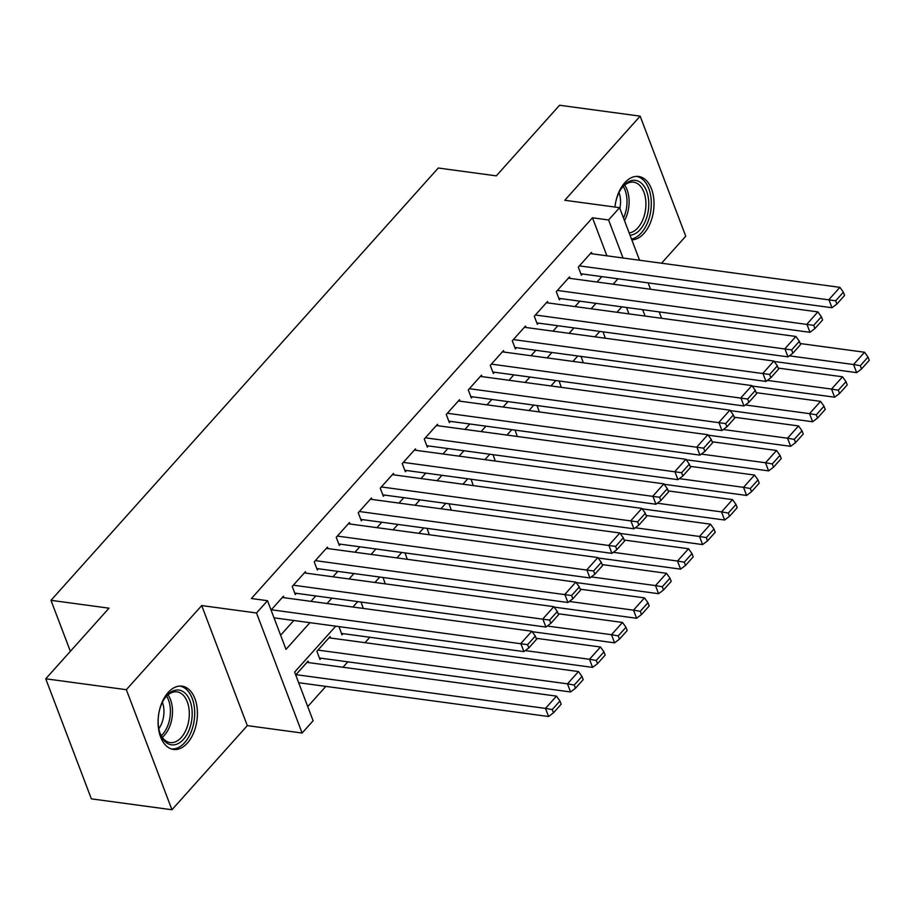 <?xml version="1.0" encoding="UTF-8"?>
<svg xmlns="http://www.w3.org/2000/svg" width="915" height="915" viewBox="0 0 915 915"><rect width="100%" height="100%" fill="white"/><g stroke="black" fill="none" stroke-linecap="round" stroke-linejoin="round"><path stroke-width="1.37" d="M187.358 743.106A31.922 19.375 97.7 0 0 197.217 708.931A31.922 19.375 97.7 0 0 182.028 686.159A31.922 19.375 97.7 0 0 168.131 692.483A31.922 19.375 97.7 0 0 158.284 726.659A31.922 19.375 97.7 0 0 173.473 749.431A31.922 19.375 97.7 0 0 187.358 743.106M631.808 239.844A31.922 19.375 97.7 0 0 643.966 233.417A31.922 19.375 97.7 0 0 653.813 199.241A31.922 19.375 97.7 0 0 638.624 176.469A31.922 19.375 97.7 0 0 624.739 182.794A31.922 19.375 97.7 0 0 614.96 207.065M335.759 626.169L294.63 672.09L313.113 720.757L302.11 733.041L256.509 612.981L267.512 600.698L285.995 649.375L309.911 622.68M247.313 725.629L201.7 605.57L126.339 689.693L45.75 678.793L91.351 798.852L171.94 809.752L247.313 725.629L302.11 733.041M661.556 263.223L685.758 236.207L640.157 116.148L564.784 200.271L619.581 207.682L639.551 260.237M307.737 706.597L325.832 686.387M342.976 667.241L347.837 661.831M364.982 642.685L369.843 637.263M126.339 689.693L171.94 809.752M45.75 678.793L109.011 608.178L50.988 600.332L438.274 168.017L496.296 175.863L559.568 105.248L640.157 116.148M283.982 597.701L283.433 596.248L271.069 610.053M305.987 573.145L305.438 571.692L292.228 586.424L295.316 594.544L296.414 593.309M327.993 548.577L327.444 547.124L314.234 561.867L317.322 569.976L318.42 568.753M349.999 524.009L349.45 522.568L336.24 537.299L339.328 545.409L340.426 544.185M372.005 499.453L371.456 498L358.245 512.732L361.334 520.852L362.432 519.617M394.01 474.885L393.45 473.432L380.251 488.175L383.339 496.285L384.437 495.061M416.016 450.329L415.456 448.876L402.257 463.608L405.334 471.728L406.443 470.493M438.022 425.761L437.462 424.308L424.263 439.051L427.339 447.161L428.449 445.937M460.016 401.193L459.467 399.741L446.268 414.484L449.345 422.593L450.454 421.369M482.022 376.637L481.473 375.184L468.274 389.916L471.351 398.036L472.449 396.801M504.028 352.069L503.479 350.617L490.28 365.36L493.357 373.469L494.455 372.245M526.034 327.513L525.485 326.06L512.286 340.792L515.362 348.901L516.46 347.677M548.039 302.945L547.49 301.493L534.291 316.235L537.368 324.345L538.466 323.109M570.045 278.377L569.496 276.925L556.286 291.668L559.374 299.777L560.472 298.553M339.019 626.615L341.97 634.873L343.068 633.649M330.635 638.041L330.086 636.588L316.887 651.32L319.964 659.44L321.062 658.205M628.971 313.891L626.535 307.486M603.077 331.859L605.318 338.23M581.071 356.415L583.312 362.798M559.065 380.983L561.307 387.354M537.071 405.539L539.301 411.922M515.065 430.107L517.295 436.489M493.059 454.675L495.29 461.046M471.053 479.231L473.284 485.613M449.048 503.799L451.278 510.17M427.042 528.355L429.272 534.737M405.036 552.923L407.267 559.305M383.03 577.491L385.261 583.862M361.025 602.047L363.266 608.429M308.63 662.597L308.081 661.145L295.717 674.95M606.919 255.834L592.462 217.793L251.385 598.524L267.512 600.698M280.619 635.204L293.795 620.496M310.94 601.349L315.801 595.928M332.946 576.793L337.807 571.372M354.951 552.225L359.812 546.804M376.957 527.658L381.818 522.248M398.963 503.101L403.812 497.68M420.969 478.534L425.818 473.112M442.974 453.966L447.824 448.556M464.98 429.41L469.83 423.988M486.986 404.842L491.835 399.432M508.992 380.285L513.841 374.864M530.997 355.718L535.847 350.296M553.003 331.15L557.853 325.74M574.997 306.594L579.858 301.172M597.003 282.026L601.864 276.605M592.051 253.821L591.502 252.368L578.291 267.1L581.38 275.221L582.478 273.985M50.988 600.332L70.364 651.32M201.7 605.57L256.509 612.981M592.462 217.793L608.578 219.966L619.581 207.682M621.823 306.845L616.962 312.267M599.817 331.413L594.956 336.834M577.811 355.981L572.95 361.391M555.805 380.537L550.956 385.958M533.8 405.105L528.95 410.515M511.794 429.661L506.944 435.082M489.788 454.229L484.939 459.65M467.782 478.797L462.933 484.207M445.777 503.353L440.927 508.774M423.771 527.921L418.921 533.342M401.765 552.477L396.916 557.898M379.771 577.045L374.91 582.466M357.765 601.613L352.904 607.022M645.086 316.075L642.662 309.67M648.14 282.872L650.576 289.277M659.177 311.901L661.602 318.306M623.035 258.007L608.578 219.966M327.067 603.534L331.916 598.113M349.072 578.966L353.922 573.545M371.067 554.41L375.928 548.989M393.073 529.842L397.934 524.421M415.078 505.274L419.939 499.865M437.084 480.718L441.945 475.297M459.09 456.15L463.951 450.729M481.096 431.583L485.945 426.173M503.101 407.026L507.951 401.605M525.107 382.459L529.957 377.049M547.113 357.902L551.962 352.481M569.119 333.334L573.968 327.913M591.124 308.767L595.974 303.357M613.13 284.21L617.98 278.789M590.404 253.592L839.901 287.344L828.899 299.628L831.975 307.737L836.893 304.032L844.602 295.431L843.367 292.182L835.658 300.783L836.893 304.032M580.831 273.768L831.975 307.737M579.401 265.876L835.658 300.783M843.367 292.182L839.901 287.344M774.204 361.482L856.634 372.634L853.546 364.525L789.336 355.832M800.202 343.537L864.549 352.241L868.015 357.079L860.317 365.68L861.553 368.928L869.25 360.327L868.015 357.079M860.317 365.68L853.546 364.525L864.549 352.241M861.553 368.928L856.634 372.634M614.971 207.065A27.633 16.767 -82.3 0 1 621.468 188.364A27.633 16.767 -82.3 0 1 623.447 185.859A27.633 16.767 -82.3 0 1 646.619 191.178A27.633 16.767 -82.3 0 1 640.088 229.665A27.633 16.767 -82.3 0 1 630.046 235.212M629.165 232.902A25.586 15.521 97.7 0 0 637.858 227.824A25.586 15.521 97.7 0 0 645.75 200.431A25.586 15.521 97.7 0 0 633.592 182.188A25.586 15.521 97.7 0 0 622.452 187.255A25.586 15.521 97.7 0 0 621.045 188.993M619.009 192.562A20.141 12.227 -82.3 0 1 619.878 208.448M631.499 239.055A31.716 19.249 97.7 0 0 641.324 232.902A31.716 19.249 97.7 0 0 651.137 199.253A31.716 19.249 97.7 0 0 636.394 176.378M183.869 692.14A27.633 16.767 -82.3 0 1 189.805 728.123A27.633 16.767 -82.3 0 1 166.461 742.751A27.633 16.767 -82.3 0 1 160.091 733.407A27.633 16.767 -82.3 0 1 164.872 698.054A27.633 16.767 -82.3 0 1 183.869 692.14M159.839 732.686A25.586 15.521 97.7 0 0 165.501 740.658A25.586 15.521 97.7 0 0 170.133 742.58A25.586 15.521 97.7 0 0 188.204 723.285A25.586 15.521 97.7 0 0 181.616 693.787A25.586 15.521 97.7 0 0 176.984 691.877A25.586 15.521 97.7 0 0 164.437 698.683M162.412 702.251A20.141 12.227 -82.3 0 1 158.833 728.706M171.299 748.928A31.716 19.249 97.7 0 0 193.408 724.657A31.716 19.249 97.7 0 0 185.162 688.389A31.716 19.249 97.7 0 0 179.797 686.067M568.398 278.16L817.896 311.901L806.893 324.185L809.969 332.305L814.888 328.588L822.596 319.998L821.361 316.75L813.664 325.351L814.888 328.588M558.825 298.324L809.969 332.305M557.395 290.444L813.664 325.351M821.361 316.75L817.896 311.901M546.392 302.716L795.89 336.468L784.887 348.752L787.975 356.861L792.882 353.156L800.591 344.555L799.355 341.306L791.658 349.907L792.882 353.156M536.819 322.892L787.975 356.861M535.389 315L791.658 349.907M799.355 341.306L795.89 336.468M524.387 327.284L773.884 361.036L762.881 373.309L765.969 381.429L770.888 377.712L778.585 369.122L777.35 365.874L769.652 374.475L770.888 377.712M514.813 347.46L765.969 381.429M513.384 339.568L769.652 374.475M777.35 365.874L773.884 361.036M502.381 351.852L751.878 385.592L740.875 397.876L743.964 405.986L748.882 402.28L756.579 393.679L755.344 390.442L747.646 399.031L748.882 402.28M492.808 372.016L743.964 405.986M491.378 364.124L747.646 399.031M755.344 390.442L751.878 385.592M752.21 386.05L834.629 397.202L831.541 389.081L767.33 380.4M778.196 368.093L842.543 376.797L846.009 381.647L838.312 390.248L839.547 393.484L847.244 384.895L846.009 381.647M838.312 390.248L831.541 389.081L842.543 376.797M839.547 393.484L834.629 397.202M730.204 410.606L812.623 421.758L809.546 413.649L745.325 404.956M756.19 392.661L820.538 401.365L824.003 406.203L816.306 414.804L817.541 418.052L825.239 409.451L824.003 406.203M816.306 414.804L809.546 413.649L820.538 401.365M817.541 418.052L812.623 421.758M708.199 435.174L790.617 446.326L787.54 438.216L723.319 429.524M734.185 417.229L798.543 425.933L801.998 430.771L794.3 439.372L795.535 442.608L803.233 434.019L801.998 430.771M794.3 439.372L787.54 438.216L798.543 425.933M795.535 442.608L790.617 446.326M686.193 459.742L768.611 470.882L765.535 462.773L701.313 454.092M712.179 441.785L776.538 450.489L780.003 455.338L772.294 463.928L773.53 467.176L781.227 458.575L780.003 455.338M772.294 463.928L765.535 462.773L776.538 450.489M773.53 467.176L768.611 470.882M480.375 376.408L729.873 410.16L718.87 422.444L721.958 430.553L726.876 426.848L734.573 418.247L733.338 414.998L725.641 423.599L726.876 426.848M470.802 396.584L721.958 430.553M469.372 388.692L725.641 423.599M733.338 414.998L729.873 410.16M664.187 484.298L746.606 495.45L743.529 487.34L679.307 478.648M690.173 466.353L754.532 475.057L757.997 479.895L750.289 488.496L751.524 491.744L759.221 483.143L757.997 479.895M750.289 488.496L743.529 487.34L754.532 475.057M751.524 491.744L746.606 495.45M458.369 400.976L707.867 434.728L696.864 447L699.952 455.121L704.87 451.404L712.568 442.814L711.332 439.566L703.635 448.167L704.87 451.404M448.796 421.14L699.952 455.121M447.366 413.26L703.635 448.167M711.332 439.566L707.867 434.728M642.181 508.866L724.6 520.017L721.523 511.897L657.302 503.216M668.167 490.909L732.526 499.624L735.992 504.462L728.283 513.063L729.518 516.3L737.216 507.711L735.992 504.462M728.283 513.063L721.523 511.897L732.526 499.624M729.518 516.3L724.6 520.017M436.363 425.532L685.873 459.284L674.87 471.568L677.946 479.677L682.865 475.972L690.562 467.371L689.327 464.134L681.629 472.723L682.865 475.972M426.79 445.708L677.946 479.677M425.361 437.816L681.629 472.723M689.327 464.134L685.873 459.284M620.176 533.422L702.594 544.574L699.518 536.465L635.296 527.783M646.162 515.477L710.52 524.181L713.986 529.03L706.277 537.62L707.512 540.868L715.221 532.267L713.986 529.03M706.277 537.62L699.518 536.465L710.52 524.181M707.512 540.868L702.594 544.574M414.358 450.1L663.867 483.852L652.864 496.136L655.941 504.245L660.859 500.539L668.556 491.938L667.332 488.69L659.624 497.291L660.859 500.539M404.785 470.276L655.941 504.245M403.355 462.384L659.624 497.291M667.332 488.69L663.867 483.852M598.17 557.99L680.588 569.141L677.512 561.032L613.29 552.34M624.156 540.044L688.515 548.748L691.98 553.586L684.271 562.187L685.507 565.436L693.215 556.835L691.98 553.586M684.271 562.187L677.512 561.032L688.515 548.748M685.507 565.436L680.588 569.141M392.352 474.668L641.861 508.408L630.858 520.692L633.935 528.801L638.853 525.096L646.55 516.495L645.327 513.258L637.618 521.847L638.853 525.096M382.779 494.832L633.935 528.801M381.349 486.94L637.618 521.847M645.327 513.258L641.861 508.408M576.164 582.558L658.583 593.698L655.506 585.589L591.284 576.908M602.162 564.601L666.509 573.305L669.974 578.154L662.277 586.744L663.501 589.992L671.21 581.391L669.974 578.154M662.277 586.744L655.506 585.589L666.509 573.305M663.501 589.992L658.583 593.698M370.346 499.224L619.855 532.976L608.852 545.26L611.929 553.369L616.847 549.663L624.545 541.062L623.321 537.814L615.612 546.415L616.847 549.663M360.773 519.4L611.929 553.369M359.343 511.508L615.612 546.415M623.321 537.814L619.855 532.976M554.158 607.114L636.588 618.265L633.5 610.156L569.29 601.464M580.156 589.168L644.503 597.872L647.969 602.711L640.271 611.312L641.495 614.56L649.204 605.959L647.969 602.711M640.271 611.312L633.5 610.156L644.503 597.872M641.495 614.56L636.588 618.265M348.341 523.792L597.85 557.544L586.847 569.816L589.923 577.937L594.842 574.22L602.55 565.63L601.315 562.382L593.606 570.983L594.842 574.22M338.779 543.956L589.923 577.937M337.338 536.076L593.606 570.983M601.315 562.382L597.85 557.544M532.153 631.682L614.583 642.833L611.495 634.713L547.284 626.032M558.15 613.736L622.497 622.44L625.963 627.278L618.265 635.879L619.501 639.116L627.198 630.526L625.963 627.278M618.265 635.879L611.495 634.713L622.497 622.44M619.501 639.116L614.583 642.833M326.346 548.36L575.844 582.1L564.841 594.384L567.918 602.493L572.836 598.787L580.545 590.186L579.309 586.95L571.601 595.539L572.836 598.787M316.773 568.524L567.918 602.493M315.343 560.632L571.601 595.539M579.309 586.95L575.844 582.1M341.421 633.42L592.577 667.39L589.489 659.28L525.279 650.599M536.144 638.293L600.492 646.996L603.957 651.846L596.26 660.436L597.495 663.684L605.192 655.083L603.957 651.846M596.26 660.436L589.489 659.28L600.492 646.996M597.495 663.684L592.577 667.39M304.34 572.916L553.838 606.668L542.835 618.952L545.912 627.061L550.83 623.355L558.539 614.754L557.304 611.506L549.606 620.107L550.83 623.355M294.767 593.092L545.912 627.061M293.338 585.2L549.606 620.107M557.304 611.506L553.838 606.668M319.415 657.988L570.571 691.957L567.483 683.848L317.985 650.096M328.988 637.812L578.486 671.564L581.951 676.402L574.254 685.003L575.489 688.252L583.187 679.651L581.951 676.402M574.254 685.003L567.483 683.848L578.486 671.564M575.489 688.252L570.571 691.957M282.335 597.484L531.832 631.224L520.829 643.508L523.918 651.617L528.824 647.912L536.533 639.322L535.298 636.074L527.6 644.663L528.824 647.912M274.008 617.819L523.918 651.617M271.332 609.767L527.6 644.663M535.298 636.074L531.832 631.224M298.667 682.716L548.565 716.514L545.477 708.404L295.98 674.664M306.982 662.38L556.48 696.121L559.946 700.97L552.248 709.56L553.484 712.808L561.181 704.218L559.946 700.97M552.248 709.56L545.477 708.404L556.48 696.121M553.484 712.808L548.565 716.514M624.636 185.162A25.586 15.521 -82.3 0 1 624.499 220.629M623.504 218.01A24.739 15.017 97.7 0 0 623.229 186.443M168.028 694.851A25.586 15.521 -82.3 0 1 162.287 737.33M161.269 735.729A24.739 15.017 97.7 0 0 166.622 696.132"/></g></svg>
